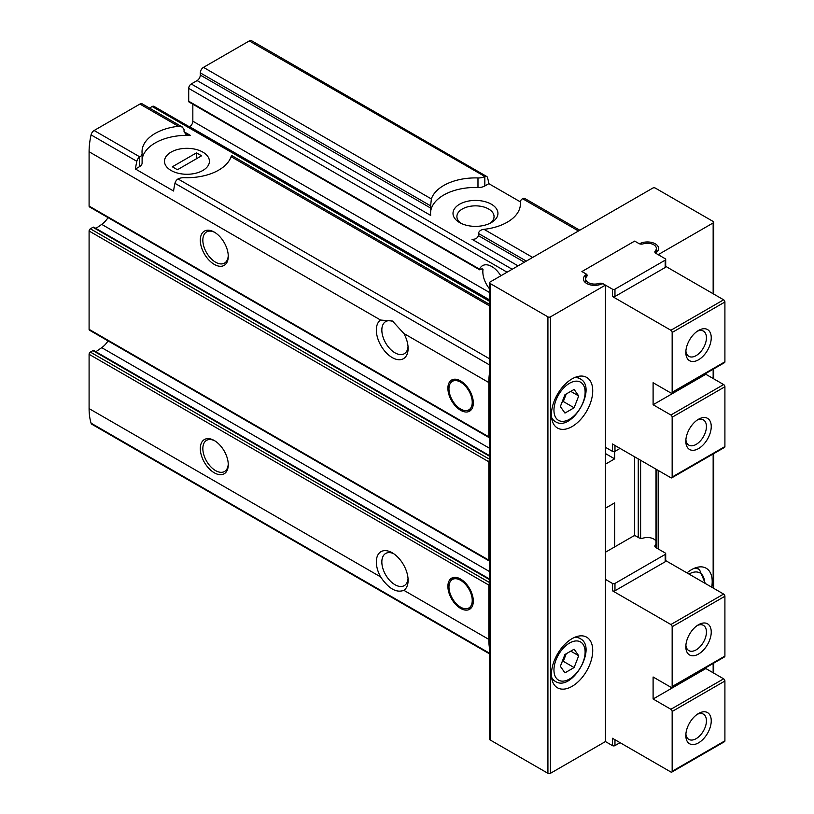<?xml version="1.0" encoding="UTF-8"?>
<svg xmlns="http://www.w3.org/2000/svg" width="814" height="814" viewBox="0 0 814 814"><rect width="100%" height="100%" fill="white"/><g stroke="black" fill="none" stroke-linecap="round" stroke-linejoin="round"><path stroke-width="1.22" d="M460.602 579.059A17.979 10.379 60 0 1 472.344 594.902A17.979 10.379 60 0 1 469.597 609.299A17.979 10.379 60 0 1 451.617 598.921A17.979 10.379 60 0 1 451.617 578.164A17.979 10.379 60 0 1 460.602 579.059M460.602 380.932A17.979 10.379 60 0 1 472.344 396.764A17.979 10.379 60 0 1 469.597 411.172A17.979 10.379 60 0 1 451.617 400.793A17.979 10.379 60 0 1 451.617 380.036A17.979 10.379 60 0 1 460.602 380.932M189.438 126.842L189.662 126.719A4.497 2.595 120 0 0 192.837 121.215L192.837 104.212M489.57 582.57L90.364 352.096A1.801 1.038 120 0 0 89.092 354.293L89.092 408.597A67.409 38.919 120 0 0 91.076 423.168A4.497 2.595 120 0 0 91.87 424.257L489.57 653.866M90.364 352.096L92.898 350.62A1.801 1.038 120 0 1 93.803 350.539L489.57 579.029M95.869 351.729L101.73 347.659A16.178 9.341 120 0 0 108.048 340.893M489.57 459.289L90.364 228.805A1.801 1.038 120 0 0 89.092 231.013L89.092 329.344A1.801 1.038 120 0 0 89.459 330.169L489.194 560.948A1.801 1.038 120 0 0 489.57 561.029M90.364 228.805L92.969 227.31A1.801 1.038 120 0 1 93.864 227.218L489.57 455.667M95.92 228.408L101.73 224.379A16.178 9.341 120 0 0 108.048 217.613M184.056 131.736L185.846 134.279L190.456 135.429L184.056 131.736L184.056 129.538L182.336 127.025L142.175 103.836A4.497 2.595 120 0 0 139.927 104.06L94.119 130.505A4.497 2.595 120 0 0 91.076 134.89A67.409 38.919 120 0 0 89.092 151.76L89.092 206.064A1.801 1.038 120 0 0 89.459 206.888L489.194 437.667A1.801 1.038 120 0 0 489.57 437.749M149.511 108.069L152.167 106.532A3.592 2.076 120 0 1 153.958 106.359L489.57 300.122M489.57 288.899A18.58 10.724 -120 0 1 483.028 269.302L482.041 268.732L483.028 269.302L482.041 268.732L480.453 269.658L188.706 101.221A1.801 1.038 120 0 0 189.072 102.045L479.66 269.81M188.706 101.221L188.706 88.38A3.592 2.076 120 0 1 191.249 83.974L197.12 80.576A4.497 2.595 120 0 0 200.305 75.071L200.305 72.873A4.497 2.595 120 0 1 203.48 67.369L249.288 40.924A4.497 2.595 120 0 1 251.536 40.7L486.67 176.455A4.497 2.595 -60 0 1 487.474 177.544A67.409 38.919 -60 0 1 488.838 183.669L484.829 185.979L484.829 176.475L249.288 40.924M489.57 583.312A1.801 1.038 120 0 0 488.817 585.073L488.817 639.377A67.409 38.919 120 0 0 489.57 648.636M489.57 460.032A1.801 1.038 120 0 0 488.817 461.792L488.817 560.124A1.801 1.038 120 0 0 489.194 560.948M214.286 440.516L214.286 440.516A19.77 11.416 60 0 1 228.266 464.733A19.77 11.416 60 0 1 214.286 472.802A19.77 11.416 60 0 1 200.305 448.585A19.77 11.416 60 0 1 214.286 440.516M380.576 576.882A22.466 12.973 60 0 1 377.665 555.392A22.466 12.973 60 0 1 392.226 552.787A22.466 12.973 60 0 1 408.109 580.311A22.466 12.973 60 0 1 403.876 590.333C396.377 593.131 388.614 588.654 380.576 576.882L89.092 408.597M489.57 372.425A67.409 38.919 120 0 0 488.817 382.539L488.817 436.843A1.801 1.038 120 0 0 489.194 437.667M197.12 80.576L430.677 215.415L430.535 213.4A44.933 25.946 0 0 1 477.981 187.495L477.981 177.951A44.933 25.946 0 0 0 431.359 198.931L430.637 205.85L200.305 72.873M477.981 177.951A8.985 5.189 0 0 0 484.411 176.669M489.57 305.922L231.074 156.685A44.933 25.946 0 0 1 184.452 177.666A8.985 5.189 0 0 0 178.022 178.948L177.605 179.202A4.497 2.595 120 0 0 174.959 183.313A67.409 38.919 120 0 0 173.585 191.025L135.46 169.017A67.409 38.919 -60 0 1 136.833 161.304A4.497 2.595 -60 0 1 139.469 157.194L139.866 156.919A8.985 5.189 0 0 0 142.104 153.49A8.985 5.189 0 0 0 142.094 153.205A44.933 25.946 0 0 1 142.023 151.76A44.933 25.946 0 0 1 178.429 126.282L139.927 104.06M500.803 275.824A18.58 10.724 -120 0 0 491.839 266.565A18.58 10.724 -120 0 0 482.549 265.649A18.58 10.724 -120 0 0 479.599 269.159L480.453 269.658M408.048 346.713A18.58 10.724 60 0 1 404.263 353.744A18.58 10.724 60 0 1 385.867 343.325A18.58 10.724 60 0 1 385.348 321.784A18.58 10.724 60 0 1 385.683 321.571A18.58 10.724 60 0 1 393.752 321.845M190.456 135.429A44.933 25.946 0 0 0 142.104 159.717M182.336 127.025L178.429 126.282M459.584 222.568A22.466 12.973 0 0 0 491.361 222.568A22.466 12.973 0 0 0 491.361 204.222A22.466 12.973 0 0 0 459.584 204.222A22.466 12.973 0 0 0 459.584 222.568L459.584 222.568M520.339 201.852L488.838 183.669M477.981 187.495A8.985 5.189 0 0 0 484.829 185.979M430.535 212.851L430.637 205.85M524.409 262.2L478.378 235.622L478.378 233.415C479.039 231.044 480.911 229.68 484.004 229.334A44.933 25.946 0 0 0 520.411 203.856A44.933 25.946 0 0 0 520.339 202.411A8.985 5.189 0 0 1 520.329 202.126A8.985 5.189 0 0 1 522.568 198.697L522.964 198.484A4.497 2.595 120 0 1 524.806 198.474L579.792 230.22M478.378 235.622C477.543 238.227 475.417 239.448 471.978 239.265L518.05 265.863M408.048 578.601A18.58 10.724 60 0 1 404.609 585.419A18.58 10.724 60 0 1 404.263 585.632A18.58 10.724 60 0 1 385.683 574.908A18.58 10.724 60 0 1 385.683 553.459A18.58 10.724 60 0 1 393.671 553.693M488.817 382.539L403.876 333.496L392.47 321.042L380.576 320.044L89.092 151.76M484.829 176.475A4.497 2.595 -60 0 1 486.67 176.455M214.286 232.112L214.286 232.112A19.77 11.416 60 0 1 228.266 256.329A19.77 11.416 60 0 1 214.286 264.397A19.77 11.416 60 0 1 200.305 240.181A19.77 11.416 60 0 1 214.286 232.112L214.286 232.112M403.876 333.496A22.466 12.973 60 0 1 408.109 348.423A22.466 12.973 60 0 1 386.426 352.971A22.466 12.973 60 0 1 380.576 320.044M135.46 169.017L139.469 166.697A8.985 5.189 0 0 0 142.104 163.034A8.985 5.189 0 0 0 142.094 162.739M171.072 170.472A22.466 12.973 0 0 0 202.849 170.472A22.466 12.973 0 0 0 202.849 152.126A22.466 12.973 0 0 0 171.072 152.126A22.466 12.973 0 0 0 171.072 170.472L171.072 170.472M231.074 156.685C231.573 154.955 231.817 155.098 231.797 157.102M489.855 223.362A18.58 10.724 0 0 0 494.057 216.575A18.58 10.724 0 0 0 475.478 205.85A18.58 10.724 0 0 0 456.898 216.575A18.58 10.724 0 0 0 461.09 223.362M605.433 285.124L603.764 284.157A1.801 1.038 0 0 0 601.404 284.066A11.233 6.481 0 0 1 589.631 284.697A11.233 6.481 0 0 1 583.394 278.887A11.233 6.481 0 0 1 585.673 274.979A1.801 1.038 0 0 0 586.029 274.359A1.801 1.038 0 0 0 585.51 273.616L581.918 271.55L634.666 241.097L638.257 243.162A1.801 1.038 0 0 0 640.608 243.264A11.233 6.481 0 0 1 652.39 242.633A11.233 6.481 0 0 1 658.618 248.433A11.233 6.481 0 0 1 656.338 252.35A1.801 1.038 0 0 0 655.982 252.971A1.801 1.038 0 0 0 656.501 253.703L658.18 254.67L713.156 222.934A1.801 1.038 0 0 0 713.685 222.202A1.801 1.038 0 0 0 713.156 221.469L655.321 188.085A1.801 1.038 0 0 0 652.777 188.085L490.089 282.01A1.801 1.038 0 0 0 489.57 282.743A1.801 1.038 0 0 0 490.089 283.476L547.924 316.86A1.801 1.038 0 0 0 550.468 316.86L605.433 285.124L605.433 741.564L550.468 773.3A1.801 1.038 0 0 1 547.924 773.3L490.089 739.916A1.801 1.038 0 0 1 489.57 739.173L489.57 282.743M551.414 674.419A29.212 16.86 -60 0 1 564.173 645.024A29.212 16.86 -60 0 1 586.68 637.199A29.212 16.86 -60 0 1 586.68 670.929A29.212 16.86 -60 0 1 557.468 687.789A29.212 16.86 -60 0 1 551.414 674.419M551.414 414.641A29.212 16.86 -60 0 1 564.173 385.246A29.212 16.86 -60 0 1 586.68 377.421A29.212 16.86 -60 0 1 586.68 411.151A29.212 16.86 -60 0 1 557.468 428.022A29.212 16.86 -60 0 1 551.414 414.641M614.651 546.916L614.651 502.889L605.433 508.211M614.651 451.485L614.651 458.862L605.433 464.184M634.666 456.837L634.666 535.785M658.18 470.421L658.18 548.931M686.975 572.893A29.212 16.86 -60 0 1 706.155 568.223A29.212 16.86 -60 0 1 711.69 587.169M228.246 255.565A17.979 10.379 60 0 1 224.542 263.085A17.979 10.379 60 0 1 206.563 252.706A17.979 10.379 60 0 1 206.563 231.949A17.979 10.379 60 0 1 214.937 232.499M228.246 463.97A17.979 10.379 60 0 1 224.542 471.489A17.979 10.379 60 0 1 206.563 461.111A17.979 10.379 60 0 1 206.563 440.364A17.979 10.379 60 0 1 214.937 440.913M460.602 382.163A16.453 9.503 60 0 1 471.733 398.087A16.453 9.503 60 0 1 467.124 410.5A16.453 9.503 60 0 1 452.381 400.356A16.453 9.503 60 0 1 450.966 382.509A16.453 9.503 60 0 1 460.602 382.163M460.602 580.301A16.453 9.503 60 0 1 471.733 596.224A16.453 9.503 60 0 1 467.124 608.628A16.453 9.503 60 0 1 452.381 598.483A16.453 9.503 60 0 1 450.966 580.636A16.453 9.503 60 0 1 460.602 580.301M614.651 458.862L605.433 453.54M574.114 389.428L564.947 394.729L560.358 406.552L564.947 413.074L574.114 407.773L578.703 395.96L574.114 389.428M574.114 649.206L564.947 654.497L560.358 666.32L564.947 672.842L574.114 667.551L578.703 655.728L574.114 649.206M562.006 662.067L563.308 661.314L574.114 667.551M570.756 651.139L578.703 655.728M563.308 661.314L566.249 653.744M562.006 402.289L563.308 401.536L574.114 407.773M570.756 391.371L578.703 395.96M563.308 401.536L566.249 393.976M605.433 447.303L612.423 451.332L612.423 443.996L670.889 477.757A1.801 1.038 -120 0 0 671.794 477.838A1.801 1.038 -120 0 0 672.161 477.024L672.161 417.216A1.801 1.038 -120 0 0 670.889 415.008L653.103 404.741L653.103 382.722L670.889 392.999A1.801 1.038 -120 0 0 671.794 393.091A1.801 1.038 -120 0 0 672.161 392.267L672.161 332.458A1.801 1.038 -120 0 0 670.889 330.26L612.423 296.5A1.801 1.038 0 0 0 614.967 296.5L665.17 267.511A1.801 1.038 0 0 0 665.699 266.778L665.699 259.442A1.801 1.038 0 0 0 665.17 258.71L655.901 253.358A3.592 2.076 0 0 1 654.853 251.892A3.592 2.076 0 0 1 655.28 250.905A8.985 5.189 0 0 0 656.369 248.433A8.985 5.189 0 0 0 643.101 243.874A3.592 2.076 0 0 1 638.858 243.518L635.938 241.829A1.801 1.038 0 0 0 633.394 241.829L583.19 270.818A1.801 1.038 0 0 0 582.671 271.55A1.801 1.038 0 0 0 583.19 272.283L586.111 273.962L586.111 277.248M586.111 273.962A3.592 2.076 0 0 1 587.159 275.437A3.592 2.076 0 0 1 586.731 276.424A8.985 5.189 0 0 0 585.642 278.887A8.985 5.189 0 0 0 598.911 283.455A3.592 2.076 0 0 1 603.154 283.811L612.423 289.163A1.801 1.038 0 0 0 614.967 289.163L665.17 260.175A1.801 1.038 0 0 0 665.699 259.442M671.794 393.091L724.541 362.637A1.801 1.038 -120 0 0 724.908 361.813L724.908 302.004A1.801 1.038 -120 0 0 723.636 299.806L665.699 266.351M705.85 373.423L705.85 374.287L723.636 384.564A1.801 1.038 -120 0 1 724.908 386.762L724.908 446.571A1.801 1.038 -120 0 1 724.541 447.395L671.794 477.838M698.534 359.788A17.979 10.379 -60 0 1 685.826 352.452A17.979 10.379 -60 0 1 698.534 330.443A17.979 10.379 -60 0 1 711.243 337.779A17.979 10.379 -60 0 1 698.534 359.788M698.534 448.585A17.979 10.379 -60 0 1 685.826 441.249A17.979 10.379 -60 0 1 698.534 419.23A17.979 10.379 -60 0 1 711.243 426.567A17.979 10.379 -60 0 1 698.534 448.585M697.272 420.034A14.571 8.415 -60 0 1 703.418 419.902A14.571 8.415 -60 0 1 705.646 431.573A14.571 8.415 -60 0 1 696.133 444.413A14.571 8.415 -60 0 1 688.848 445.136A14.571 8.415 -60 0 1 685.887 439.743M697.272 331.247A14.571 8.415 -60 0 1 703.418 331.105A14.571 8.415 -60 0 1 705.646 342.786A14.571 8.415 -60 0 1 696.133 355.616A14.571 8.415 -60 0 1 688.848 356.339A14.571 8.415 -60 0 1 685.887 350.956M612.423 451.332A1.801 1.038 0 0 0 614.967 451.332L620.054 448.402M653.103 404.741L705.85 374.287M705.85 667.684L705.85 668.548L723.636 678.825A1.801 1.038 60 0 1 724.908 681.023L724.908 740.832A1.801 1.038 60 0 1 724.541 741.656L671.794 772.11A1.801 1.038 60 0 1 670.889 772.018L612.423 738.257L612.423 745.604L605.433 741.564M655.982 544.2A8.985 5.189 180 0 1 655.28 545.166A3.592 2.076 180 0 0 654.853 546.153A3.592 2.076 180 0 0 655.901 547.619L665.17 552.971A1.801 1.038 180 0 1 665.699 553.703A1.801 1.038 180 0 1 665.17 554.436L614.967 583.424A1.801 1.038 180 0 1 612.423 583.424L605.433 579.385M665.699 560.612L723.636 594.067A1.801 1.038 60 0 1 724.908 596.265L724.908 656.074A1.801 1.038 60 0 1 724.541 656.898L671.794 687.352A1.801 1.038 60 0 1 670.889 687.26L653.103 676.983L653.103 699.002L670.889 709.279A1.801 1.038 60 0 1 672.161 711.477L672.161 771.285A1.801 1.038 60 0 1 671.794 772.11M665.699 553.703L665.699 561.039A1.801 1.038 180 0 1 665.17 561.782L614.967 590.761A1.801 1.038 180 0 1 612.423 590.761L670.889 624.521A1.801 1.038 60 0 1 672.161 626.719L672.161 686.528A1.801 1.038 60 0 1 671.794 687.352M698.534 713.491A17.979 10.379 -60 0 1 711.243 720.828A17.979 10.379 -60 0 1 698.534 742.846A17.979 10.379 -60 0 1 685.826 735.51A17.979 10.379 -60 0 1 698.534 713.491L698.534 713.491M605.433 552.238L633.394 536.09A1.801 1.038 180 0 1 635.938 536.09L638.858 537.779A3.592 2.076 180 0 0 643.101 538.135A8.985 5.189 180 0 1 655.982 541.188M698.534 624.704A17.979 10.379 -60 0 1 711.243 632.04A17.979 10.379 -60 0 1 698.534 654.059A17.979 10.379 -60 0 1 685.826 646.713A17.979 10.379 -60 0 1 698.534 624.704L698.534 624.704M697.272 625.508A14.571 8.415 -60 0 1 703.418 625.366A14.571 8.415 -60 0 1 703.418 642.195A14.571 8.415 -60 0 1 688.848 650.6A14.571 8.415 -60 0 1 685.887 645.217M697.272 714.295A14.571 8.415 -60 0 1 703.418 714.163A14.571 8.415 -60 0 1 703.418 730.982A14.571 8.415 -60 0 1 688.848 739.397A14.571 8.415 -60 0 1 685.887 734.004M620.054 742.663L614.967 745.604A1.801 1.038 180 0 1 612.423 745.604M705.85 668.548L653.103 699.002M202.849 152.126A22.466 12.973 0 0 0 178.358 149.308A22.466 12.973 0 0 0 164.489 161.294A22.466 12.973 0 0 0 186.955 174.267A22.466 12.973 0 0 0 209.422 161.294A22.466 12.973 0 0 0 202.849 152.126M196.489 152.859L172.344 166.799L177.421 169.739L201.577 155.789L196.489 152.859L196.489 158.73M489.57 299.867L189.662 126.719M489.57 292.531L192.837 121.215M488.817 585.073L89.092 354.293M488.817 639.377L403.876 590.333M488.817 560.124L89.092 329.344M488.817 461.792L89.092 231.013M431.359 198.931L203.48 67.369M139.866 156.919L94.119 130.505M489.57 358.811L178.022 178.948M512.179 269.261L191.249 83.974M520.339 205.301L520.339 202.411M532.671 257.428L484.004 229.334M578.479 230.983L522.568 198.697M489.57 364.957L174.959 183.313M489.57 653.235L91.076 423.168M136.833 161.304L91.076 134.89M488.817 436.843L89.092 206.064M489.57 301.333L152.167 106.532M139.469 166.697L139.469 157.194M430.637 208.058L200.305 75.071M526.312 261.091L478.378 233.415M507.091 272.191L188.706 88.38M713.156 222.934L713.156 293.752M713.156 369.21L713.156 378.51M713.156 453.958L713.156 588.013M713.156 663.471L713.156 672.771M490.089 283.476L490.089 739.916M547.924 316.86L547.924 773.3M550.468 316.86L550.468 773.3M585.673 274.979L585.673 278.51M638.257 458.913L638.257 537.433M640.608 243.264L640.608 244.068M640.608 460.266L640.608 538.329M656.501 469.444L656.501 547.964M489.57 456.278L92.969 227.31M489.57 448.3L101.73 224.379M489.57 579.639L92.898 350.62M489.57 571.581L101.73 347.659M693.986 568.426A24.715 14.265 -60 0 1 699.46 569.546L696.123 567.612M689.01 574.074A22.019 12.709 -60 0 1 704.578 583.058M574.511 377.625A24.715 14.265 -60 0 1 579.985 378.744L576.648 376.821M579.985 378.744C598.087 387.291 571.713 432.967 555.27 421.56A24.715 14.265 -60 0 1 551.566 417.379M553.958 410.246A22.019 12.709 -60 0 1 577.319 381.186A22.019 12.709 -60 0 1 577.319 412.332A22.019 12.709 -60 0 1 553.958 410.246M574.511 637.403A24.715 14.265 -60 0 1 579.985 638.522L576.648 636.599M579.985 638.522C598.087 647.059 571.713 692.734 555.27 681.328A24.715 14.265 -60 0 1 551.566 677.156M553.958 670.014A22.019 12.709 -60 0 1 577.319 640.964A22.019 12.709 -60 0 1 577.319 672.099A22.019 12.709 -60 0 1 553.958 670.014M612.423 289.163L612.423 296.5M672.161 392.267L724.908 361.813M672.161 332.458L724.908 302.004M670.889 330.26L723.636 299.806M672.161 477.024L724.908 446.571M672.161 417.216L724.908 386.762M614.967 451.332L614.967 445.462M655.28 250.905L655.28 252.879M665.17 260.175L665.17 267.511M614.967 289.163L614.967 296.5M598.911 283.455L598.911 284.89M670.889 415.008L723.636 384.564M612.423 583.424L612.423 590.761M724.908 681.023L672.161 711.477M724.908 740.832L672.161 771.285M723.636 594.067L670.889 624.521M724.908 596.265L672.161 626.719M724.908 656.074L672.161 686.528M614.967 583.424L614.967 590.761M665.17 554.436L665.17 561.782M655.28 545.166L655.28 547.14M614.967 745.604L614.967 739.733M723.636 678.825L670.889 709.279M142.104 163.034L142.104 153.49M520.329 205.443L520.329 202.126M489.57 304.405L231.654 155.494M713.685 222.202L713.685 294.058M713.685 368.905L713.685 378.805M713.685 453.663L713.685 588.319M713.685 663.166L713.685 673.066M586.029 274.359L586.029 277.381M655.982 469.139L655.982 547.659M467.124 410.5L471.357 409.635M450.966 382.509L453.825 379.273M467.124 608.628L471.357 607.763M450.966 580.636L453.825 577.411M699.46 569.546L705.321 583.485M555.27 421.56L551.933 419.627M555.27 681.328L551.933 679.405M585.642 278.887L585.642 282.784M656.369 248.433L656.369 252.33"/></g></svg>
